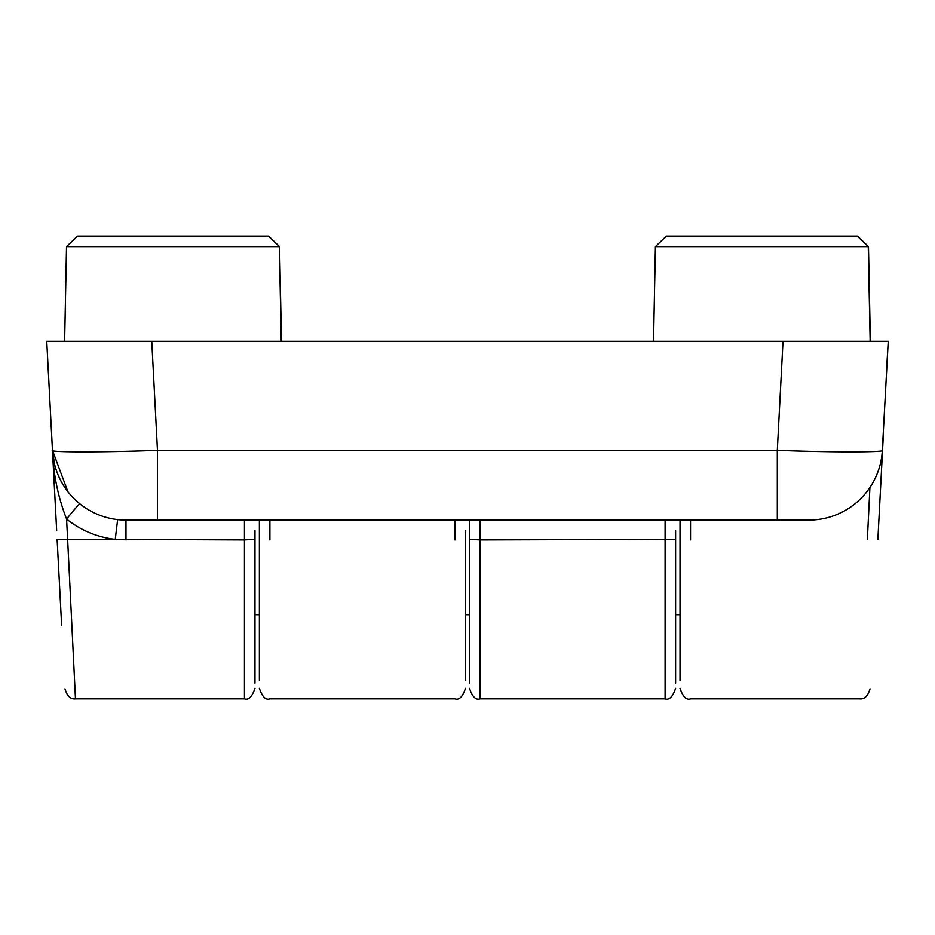 <?xml version="1.0" encoding="UTF-8"?>
<svg xmlns="http://www.w3.org/2000/svg" width="935" height="935" viewBox="0 0 935 935"><rect width="100%" height="100%" fill="white"/><g stroke="black" fill="none" stroke-linecap="round" stroke-linejoin="round"><path stroke-width="1.4" d="M878.327 530.601L883.294 435.955L878.327 530.601M680.025 520.082L680.025 680.411L680.025 520.082M867.364 539.401L869.912 487.532M465.501 530.601L465.501 680.411L465.501 530.601M259.381 520.082L259.381 680.411L259.381 520.082M882.535 450.319L877.871 539.401M56.673 530.601L52.465 450.319C47.895 452.388 105.561 452.388 157.477 450.319L777.312 450.319L783.027 341.31L888.25 341.31L886.392 372.866M888.25 341.31L882.324 450.319A73.608 73.608 0 0 1 808.81 520.082L125.98 520.082L157.477 520.082L157.477 450.319L151.762 341.31L46.75 341.31L52.465 450.319L67.881 491.67M46.96 341.31L888.04 341.31M254.974 530.601L254.974 683.146L254.974 530.601M469.499 520.082L469.499 683.146L469.499 520.082M675.619 530.601L675.619 683.146L675.619 539.355L480.017 539.939L480.017 698.854L665.101 698.854L665.101 520.082M48.515 374.935L51.706 435.955M57.129 539.401L61.628 625.246L57.129 539.401L67.636 539.401L75.466 698.854L244.456 698.854L244.456 539.939L115.25 539.401L117.635 519.603L125.98 520.082A73.608 73.608 0 0 1 52.465 450.319C53.272 473.893 57.982 496.801 66.572 519.042A21.037 0.69 128.9 0 1 79.767 503.766L73.397 497.993M777.312 520.082L777.312 450.319C829.228 452.388 886.894 452.388 882.324 450.319M655.423 246.665L666.363 236.146L857.535 236.146L868.475 246.665L655.423 246.665L653.53 341.31M66.525 246.665L77.465 236.146L268.637 236.146L279.577 246.665L66.525 246.665L64.632 341.31M690.544 520.082L690.544 539.939M269.899 520.082L269.899 539.939M454.983 539.939L454.983 520.082M115.25 539.401L67.636 539.401L66.572 519.042C80.866 530.437 97.1 537.216 115.25 539.401M125.98 539.939L125.98 520.082M254.974 539.355L244.456 539.939L244.456 520.082M480.017 520.082L480.017 539.939L469.499 539.355M465.501 688.335C462.626 696.82 459.12 700.327 454.983 698.854L269.899 698.854C265.774 700.327 262.267 696.82 259.381 688.335M870.029 688.885C867.879 696.119 864.384 699.438 859.534 698.854L690.544 698.854C686.419 700.327 682.912 696.82 680.025 688.335M75.466 698.854C70.616 699.438 67.121 696.119 64.971 688.885M54.546 464.251L52.465 450.319M244.456 698.854C248.581 700.327 252.088 696.82 254.974 688.335M480.017 698.854C475.88 700.327 472.374 696.82 469.499 688.335M665.101 698.854C669.226 700.327 672.732 696.82 675.619 688.335M254.974 614.727L259.381 614.727M465.501 614.727L469.499 614.727M675.619 614.727L680.025 614.727M857.325 236.146L868.264 246.665L870.158 341.31M268.427 236.146L279.366 246.665L281.26 341.31M279.577 246.665L281.47 341.31M868.475 246.665L870.368 341.31"/></g></svg>
